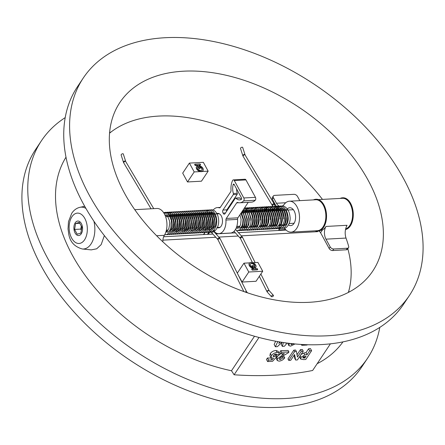 <?xml version="1.0" encoding="UTF-8"?>
<svg xmlns="http://www.w3.org/2000/svg" width="445" height="445" viewBox="0 0 445 445"><rect width="100%" height="100%" fill="white"/><g stroke="black" fill="none" stroke-linecap="round" stroke-linejoin="round"><path stroke-width="0.67" d="M75.227 222.778A7.259 4.333 -93.1 0 0 74.282 230.916A7.259 4.333 -93.1 0 0 78.632 235.544A7.259 4.333 -93.1 0 0 81.246 233.814A7.259 4.333 -93.1 0 0 82.192 225.676A7.259 4.333 -93.1 0 0 77.836 221.048A7.259 4.333 -93.1 0 0 75.227 222.778A7.259 4.333 -93.1 0 0 74.282 230.916A7.259 4.333 -93.1 0 0 78.632 235.544A7.259 4.333 -93.1 0 0 81.246 233.814A7.259 4.333 -93.1 0 0 82.192 225.676A7.259 4.333 -93.1 0 0 77.836 221.048A7.259 4.333 -93.1 0 0 75.227 222.778M79.288 222.372L75.628 223.512L74.576 229.436L77.185 234.22L80.845 233.08L81.897 227.156L79.288 222.372M79.783 223.284L75.628 223.512M81.313 226.088L80.779 229.097L81.363 230.165M80.779 229.097L74.576 229.436M93.912 221.232A20.96 12.521 86.9 0 1 90.997 244.01A20.96 12.521 86.9 0 1 82.292 248.978L91.242 249.879L96.682 248.805L101.165 244.622L104.358 235.6M309.336 302.294A151.956 95.302 33.7 0 0 372.765 271.061A151.956 95.302 33.7 0 0 339.212 141.02A151.956 95.302 33.7 0 0 183.346 71.206A151.956 95.302 33.7 0 0 119.916 102.439A151.956 95.302 33.7 0 0 153.469 232.479A151.956 95.302 33.7 0 0 309.336 302.294M348.785 292.215A151.956 95.302 33.7 0 0 348.913 290.507M83.276 78.009L77.419 86.786A195.995 122.92 33.7 0 0 120.701 254.512A195.995 122.92 33.7 0 0 321.741 344.558A195.995 122.92 33.7 0 0 403.548 304.274L409.406 295.491A195.995 122.92 33.7 0 0 366.124 127.765A195.995 122.92 33.7 0 0 165.089 37.719A195.995 122.92 33.7 0 0 83.276 78.009A195.995 122.92 33.7 0 0 126.558 245.729A195.995 122.92 33.7 0 0 327.592 335.775A195.995 122.92 33.7 0 0 409.406 295.491M65.209 117.608A195.995 122.92 33.7 0 0 41.452 140.726L35.594 149.509A195.995 122.92 33.7 0 0 78.876 317.235A195.995 122.92 33.7 0 0 279.911 407.281A195.995 122.92 33.7 0 0 361.724 366.992L367.581 358.214A195.995 122.92 33.7 0 0 379.791 327.392M41.452 140.726A195.995 122.92 33.7 0 0 84.728 308.452A195.995 122.92 33.7 0 0 285.768 398.498A195.995 122.92 33.7 0 0 367.581 358.214M330.407 343.84L312.646 370.474C300.714 372.882 288.171 374.445 275.01 375.168C261.849 375.892 248.215 375.758 234.109 374.779L231.495 370.746A166.474 104.408 33.7 0 1 89.261 280.873A166.474 104.408 33.7 0 1 65.999 157.185M308.569 348.808L309.659 350.81L311.606 350.699L310.449 348.574A334.89 210.023 -146.3 0 1 308.569 348.808L306.015 352.635L303.785 353.019L301.059 354.454M299.568 356.695L300.631 359.032L301.015 357.341L304.808 354.893L307.106 354.637L309.659 350.81M303.262 351.161L297.405 359.938L295.652 360.038L294.579 354.526L290.724 360.305L288.777 360.411L294.635 351.633L296.403 351.533L297.471 357.029L301.309 351.266L303.262 351.161L302.344 349.481A334.89 210.023 -146.3 0 1 300.431 349.653L297.026 354.76M294.162 355.155L294.768 358.42L295.652 360.038M296.403 351.533L295.586 350.037A334.89 210.023 -146.3 0 1 293.828 350.154L287.971 358.931L288.777 360.411M259.001 337.46L234.109 374.779M277.096 356.362L272.574 361.301L267.629 361.574L268.608 360.111L272.006 359.922L273.536 358.242L271.016 357.702L271.461 355.627C272.852 353.775 274.743 352.69 277.124 352.373L279.204 353.113L279.154 354.543L276.929 354.665L275.961 353.959L273.441 355.466L273.23 356.473L274.009 356.779L275.661 356.145L277.096 356.362L276.139 354.604L274.66 354.309M271.122 357.858L270.972 358.025A334.89 210.023 -146.3 0 1 267.456 358.003L266.483 359.465L267.629 361.574M279.204 353.113L278.247 351.355L276.095 350.482C273.647 350.66 271.717 351.672 270.304 353.514L269.898 355.65L271.016 357.702M281.791 356.629L280.166 357.852M284.75 357.813C283.376 359.716 281.49 360.834 279.087 361.162L277.274 360.533L277.585 358.709L284.372 353.603L280.717 353.803L281.696 352.34L288.927 351.945L288.399 352.746L283.337 355.689L279.605 358.492L279.438 359.293L280.244 359.582L282.798 357.919L284.75 357.813L283.932 356.317A334.89 210.023 -146.3 0 1 282.169 356.384M280.673 353.719L276.673 357.035L276.384 358.898L277.274 360.533M288.927 351.945L288.115 350.454A334.89 210.023 -146.3 0 1 280.784 350.666L279.805 352.128L280.717 353.803M287.82 343.156L288.788 345.548L289.478 343.362M281.913 342.35L281.357 344.558L282.353 346.388L283.393 342.533M275.622 341.215L274.148 344.508L275.383 346.772L277.775 341.604M254.507 336.236L231.495 370.746M317.163 363.699A166.474 104.408 33.7 0 0 342.95 341.877M111.128 131.937A151.956 95.302 33.7 0 0 109.603 132.716M306.015 352.635L307.106 354.637M303.785 353.019L304.808 354.893M300.169 355.789L301.015 357.341M311.606 350.699L305.754 359.482L303.579 359.605L300.631 359.032M304.853 358.014L306.054 356.211L302.962 357.235L302.978 357.947L304.853 358.014L304.007 356.456M303.512 356.701L304.241 358.047M300.431 349.653L301.309 351.266M293.828 350.154L294.635 351.633M279.632 358.453L280.244 359.582M280.784 350.666L281.696 352.34M276.673 357.035L277.585 358.709M282.013 356.484L282.798 357.919M274.687 354.359L275.661 356.145M273.363 355.599L274.009 356.779M276.095 350.482L277.124 352.373M270.304 353.514L271.461 355.627M270.972 358.025L272.006 359.922M267.456 358.003L268.608 360.111M314.415 344.797L312.012 344.803M307.284 344.725L307.078 345.031L301.793 345.32L302.327 344.513M301.321 344.452L301.793 345.32M295.018 343.963L290.563 346.154L288.788 345.548M288.805 343.279L289.105 343.84M291.141 343.612L291.664 344.575L293.478 343.512M291.175 343.562L290.963 344.341L291.664 344.575M287.153 343.067L284.377 346.277L282.353 346.388M285.317 342.817L285.234 343.112L285.473 342.839M279.555 341.916L278.837 343.462L280.328 342.044M281.958 342.311L277.385 346.661L275.383 346.772M109.565 133.172A146.149 91.659 -146.3 0 1 158.776 116.078A146.149 91.659 -146.3 0 1 322.469 199.393M286.38 210.096A8.956 5.346 86.9 0 1 286.53 209.862A8.956 5.346 86.9 0 1 289.751 207.732A8.956 5.346 86.9 0 1 295.118 213.444A8.956 5.346 86.9 0 1 293.95 223.479A8.956 5.346 86.9 0 1 290.73 225.609A8.956 5.346 86.9 0 1 288.488 224.936M200.639 164.9L200.094 163.91L194.854 164.194L194.643 164.511L195.188 165.507L197.285 165.39L198.998 168.533L200.044 168.477L200.256 168.16L198.542 165.017L200.639 164.9L198.704 165.312M202.097 171.492L208.154 171.158L203.337 162.325L189.386 163.093L194.204 171.926L200.256 171.592A3.805 2.386 33.7 0 0 202.097 171.492A3.805 2.386 33.7 0 0 202.842 170.891A3.805 2.386 33.7 0 0 202.937 170.73M196.618 166.519A3.805 2.386 33.7 0 0 196.506 166.669A3.805 2.386 33.7 0 0 196.99 169.506A3.805 2.386 33.7 0 0 200.256 171.592M199.449 165.69L199.989 166.686A2.62 1.641 -146.3 0 1 202.058 169.918A2.62 1.641 -146.3 0 1 198.971 169.834A2.62 1.641 -146.3 0 1 197.702 167.014A2.62 1.641 -146.3 0 1 197.897 166.803L197.352 165.807A3.805 2.386 33.7 0 0 196.712 166.352A3.805 2.386 33.7 0 0 198.559 170.452A3.805 2.386 33.7 0 0 203.048 170.58A3.805 2.386 33.7 0 0 199.449 165.69L199.238 166.007L199.783 166.997A2.62 1.641 -146.3 0 1 201.941 170.068M197.613 167.181A2.62 1.641 -146.3 0 1 197.686 167.114L197.897 166.803M276.223 206.296L272.396 199.282A2.904 1.819 -146.3 0 1 272.307 197.547L273.352 195.978A2.904 1.819 -146.3 0 1 274.565 195.383L293.945 194.32A2.904 1.819 -146.3 0 1 297.471 196.395L299.785 200.639M189.386 163.093L182.695 173.127L187.512 181.96L201.463 181.193L208.154 171.158M280.94 206.474A9.195 5.49 86.9 0 0 284.088 204.511A15.486 9.25 86.9 0 1 289.389 201.207L315.744 199.761A15.486 9.25 86.9 0 1 325.829 214.718A15.486 9.25 86.9 0 1 317.441 230.688L291.086 232.134A15.486 9.25 86.9 0 1 285.406 229.375A9.195 5.49 86.9 0 0 283.888 228.163M281.418 224.775L281.34 223.946M280.6 227.106L278.72 229.926A9.195 5.49 86.9 0 1 280.228 228.363A9.195 5.49 86.9 0 1 280.7 228.09M289.389 201.207A15.486 9.25 86.9 0 1 299.474 216.164A15.486 9.25 86.9 0 1 291.086 232.134M279.31 206.157A9.195 5.49 86.9 0 1 276.462 203.248L273.441 197.714A2.904 1.819 -146.3 0 1 273.352 195.978M194.204 171.926L187.512 181.96M194.854 164.194L195.399 165.19L195.188 165.507M195.399 165.19L197.491 165.073L197.285 165.39M197.491 165.073L199.21 168.221L198.998 168.533M199.21 168.221L200.256 168.16M199.989 166.686L199.783 166.997M347.829 248.716A146.149 91.659 -146.3 0 1 348.374 292.432M320.194 230.521L322.453 229.915A15.486 9.25 -93.1 0 0 325.729 226.85A15.486 9.25 -93.1 0 0 325.985 226.449L347.033 225.292C344.981 229.353 344.636 233.608 346.004 238.064L325.974 239.16L330.196 246.903A2.904 1.819 33.7 0 0 333.728 248.983L347.334 248.238A2.904 1.819 33.7 0 0 348.546 247.637A2.904 1.819 33.7 0 0 348.68 246.441A146.149 91.659 33.7 0 0 346.004 238.064M345.604 228.958A15.486 9.25 -93.1 0 0 349.759 225.532A15.486 9.25 -93.1 0 0 351.772 208.177A15.486 9.25 -93.1 0 0 342.489 198.298L318.459 199.616M252.27 265.548L253.989 268.691L251.892 268.808L251.681 269.119L252.226 270.115L257.466 269.831L257.672 269.514L257.132 268.519L255.035 268.635L253.322 265.493L252.065 265.86L253.617 268.713M249.706 262.862L243.955 263.179L248.772 272.012L262.722 271.244L257.911 262.416L252.899 262.689M254.635 266.911L255.174 267.907A3.805 2.386 33.7 0 0 255.814 267.356A3.805 2.386 33.7 0 0 253.973 263.256A3.805 2.386 33.7 0 0 249.478 263.129A3.805 2.386 33.7 0 0 253.083 268.018L252.538 267.022A2.62 1.641 -146.3 0 1 250.468 263.79A2.62 1.641 -146.3 0 1 253.555 263.879A2.62 1.641 -146.3 0 1 254.824 266.694A2.62 1.641 -146.3 0 1 254.635 266.911L254.423 267.223L254.968 268.218A3.805 2.386 33.7 0 0 255.602 267.668A3.805 2.386 33.7 0 0 255.697 267.506M250.379 263.957A2.62 1.641 -146.3 0 1 253.35 264.191A2.62 1.641 -146.3 0 1 254.707 266.844M249.384 263.295A3.805 2.386 33.7 0 0 249.272 263.446A3.805 2.386 33.7 0 0 252.871 268.335L253.083 268.018M322.453 229.915L320.572 232.735L329.15 248.471A2.904 1.819 33.7 0 0 332.682 250.552L346.288 249.801A2.904 1.819 33.7 0 0 347.501 249.206L348.546 247.637M320.572 232.735A2.904 1.819 33.7 0 0 318.715 231.038M317.329 231.178L317.597 231.673L241.312 235.856M238.27 236.022L218.834 237.085M215.792 237.252L162.887 240.155M238.264 275.049L242.08 282.047L256.031 281.279L262.722 271.244M156.623 235.739L164.366 235.31A15.486 9.25 -93.1 0 0 166.046 218.072A15.486 9.25 -93.1 0 0 156.84 208.477L134.768 209.684M164.366 235.31A9.195 5.49 -93.1 0 0 162.826 241.774M286.063 230.048L238.431 232.663M235.388 232.83L215.953 233.898M212.905 234.064L163.654 236.762M317.597 231.673L316.3 231.116M243.955 263.179L237.313 273.141M248.772 272.012L242.08 282.047M251.892 268.808L252.226 270.115M252.432 269.804L257.672 269.514M255.174 267.907L254.968 268.218M325.974 239.16A9.195 5.49 86.9 0 1 325.985 226.449M233.314 184.291A0.968 0.579 -93.1 0 0 233.18 184.603A10.647 6.358 -93.1 0 0 233.375 193.503A0.968 0.579 -93.1 0 1 233.258 194.621L222.978 210.04A1.936 1.157 -93.1 0 0 223.167 213.099A1.936 1.157 -93.1 0 0 224.286 214.184A1.936 1.157 -93.1 0 0 224.981 213.722L235.266 198.303A0.968 0.579 -93.1 0 1 235.616 198.07A0.968 0.579 -93.1 0 1 235.95 198.225A10.647 6.358 -93.1 0 0 239.649 199.894A10.647 6.358 -93.1 0 0 241.268 199.443A0.968 0.579 -93.1 0 0 241.485 197.892L234.131 184.402A0.968 0.579 -93.1 0 0 233.658 184.063A0.968 0.579 -93.1 0 0 233.314 184.291M220.075 227.306L216.976 227.473A7.259 4.333 -93.1 0 0 218.545 227.873A7.259 4.333 -93.1 0 0 221.159 226.143A7.259 4.333 -93.1 0 0 222.105 218.006A7.259 4.333 -93.1 0 0 217.755 213.378A7.259 4.333 -93.1 0 0 216.226 213.945M214.34 230.349L213.828 231.116A0.968 0.579 -93.1 0 1 213.978 231.239A13.066 7.804 -93.1 0 0 218.868 233.669A13.066 7.804 -93.1 0 0 223.568 230.56A13.066 7.804 -93.1 0 0 225.932 220.025A1.936 1.157 -93.1 0 1 226.283 218.462L236.69 202.859A1.936 1.157 -93.1 0 1 237.385 202.397A1.936 1.157 -93.1 0 1 237.686 202.447A13.55 8.093 -93.1 0 0 239.805 202.792A13.55 8.093 -93.1 0 0 243.626 200.884A1.936 1.157 -93.1 0 0 243.777 200.695A1.936 1.157 -93.1 0 0 243.81 197.969L255.441 197.335L245.946 179.919A1.936 1.157 -93.1 0 0 245 179.24L233.375 179.875A1.936 1.157 -93.1 0 0 232.551 180.57A13.55 8.093 -93.1 0 0 231.016 190.21A1.936 1.157 -93.1 0 1 230.671 191.817L220.264 207.42A1.936 1.157 -93.1 0 1 219.569 207.882A1.936 1.157 -93.1 0 1 219.29 207.843A13.066 7.804 -93.1 0 0 217.433 207.576A13.066 7.804 -93.1 0 0 213.161 210.096M239.805 202.792L251.431 202.158A13.55 8.093 -93.1 0 0 255.252 200.25A1.936 1.157 -93.1 0 0 255.402 200.061A1.936 1.157 -93.1 0 0 255.441 197.335M218.868 233.669L230.493 233.035A13.066 7.804 -93.1 0 0 235.194 229.92A13.066 7.804 -93.1 0 0 237.558 219.385A1.936 1.157 -93.1 0 1 237.908 217.822L248.243 202.33M211.853 212.265A13.066 7.804 -93.1 0 0 211.119 214.223M213.828 231.116L213.55 231.061M233.375 179.875A1.936 1.157 -93.1 0 1 234.315 180.553L243.81 197.969M236.568 188.869A10.647 6.358 -93.1 0 0 237.252 193.291A0.968 0.579 -93.1 0 1 237.135 194.409L226.85 209.829A1.936 1.157 -93.1 0 0 226.505 211.442M235.616 198.07L239.488 197.858A0.968 0.579 -93.1 0 1 239.827 198.008A10.647 6.358 -93.1 0 0 241.479 199.243M225.482 212.971L223.167 213.099M342.656 197.803A15.97 9.54 86.9 0 1 342.85 197.791A15.97 9.54 86.9 0 1 352.423 207.976A15.97 9.54 86.9 0 1 350.343 225.882A15.97 9.54 86.9 0 1 345.476 229.564M340.164 198.426A15.97 9.54 86.9 0 1 342.461 197.814A15.97 9.54 86.9 0 1 352.04 207.999A15.97 9.54 86.9 0 1 349.959 225.904A15.97 9.54 86.9 0 1 345.492 229.487M315.917 199.271A15.97 9.54 86.9 0 1 316.106 199.26A15.97 9.54 86.9 0 1 325.684 209.445A15.97 9.54 86.9 0 1 323.604 227.345A15.97 9.54 86.9 0 1 317.858 231.15A15.97 9.54 86.9 0 1 317.663 231.155M315.116 230.816A15.97 9.54 -93.1 0 0 317.469 231.172A15.97 9.54 -93.1 0 0 323.215 227.367A15.97 9.54 -93.1 0 0 325.295 209.467A15.97 9.54 -93.1 0 0 315.722 199.277A15.97 9.54 -93.1 0 0 313.419 199.888M213.817 231.534L219.724 238.069A1.213 0.606 151.4 0 1 219.735 238.086L220.203 238.87A1.213 0.345 164 0 0 220.203 238.865A1.213 0.345 164 0 0 219.307 238.798A1.213 0.345 164 0 0 218.072 239.271A1.213 0.345 164 0 0 217.889 239.566A1.213 0.345 164 0 0 217.894 239.577L243.838 291.547M219.724 238.069A1.213 0.606 151.4 0 0 218.762 238.019A1.213 0.606 151.4 0 0 217.733 238.759A1.213 0.606 151.4 0 0 217.683 239.343A1.213 0.606 151.4 0 0 217.733 239.393L217.894 239.577M125.624 161.474A1.213 0.606 151.4 0 0 125.635 161.251A1.213 0.606 151.4 0 0 125.629 161.229L123.315 153.998A1.213 0.606 151.4 0 0 122.408 153.798A1.213 0.606 151.4 0 0 121.263 154.576A1.213 0.606 151.4 0 0 121.146 155.049L123.46 162.28A1.213 0.606 151.4 0 0 123.46 162.292L123.894 163.143A1.213 0.807 135.1 0 1 123.877 163.115L151.05 208.794M125.629 161.229A1.213 0.606 151.4 0 0 124.722 161.034A1.213 0.606 151.4 0 0 123.571 161.808A1.213 0.606 151.4 0 0 123.46 162.28M125.635 161.251L125.779 161.668A1.213 0.807 135.1 0 0 125.751 161.618A1.213 0.807 135.1 0 0 124.772 161.435A1.213 0.807 135.1 0 0 123.843 162.419A1.213 0.807 135.1 0 0 123.877 163.115M247.559 292.843L246.847 292.053A1.213 0.606 151.4 0 0 246.791 292.003A1.213 0.606 151.4 0 0 245.551 292.154M220.203 238.865L246.641 291.831A1.213 0.345 164 0 0 246.636 291.82A1.213 0.345 164 0 0 245.028 291.97M271.444 296.053A1.213 0.606 -28.6 0 1 272.474 295.313A1.213 0.606 -28.6 0 1 273.43 295.363A1.213 0.606 -28.6 0 1 273.38 295.947A1.213 0.606 -28.6 0 1 272.351 296.687A1.213 0.606 -28.6 0 1 271.394 296.637A1.213 0.606 -28.6 0 1 271.444 296.053M271.394 296.637L267.284 292.098A1.213 0.606 -28.6 0 1 267.273 292.081A1.213 0.606 -28.6 0 1 267.334 291.508A1.213 0.606 -28.6 0 1 268.302 290.791A1.213 0.606 -28.6 0 1 269.275 290.774A1.213 0.606 -28.6 0 1 269.325 290.819L273.43 295.363M259.335 276.328L266.805 291.297A1.213 0.345 -16 0 1 266.805 291.291A1.213 0.345 -16 0 1 266.994 291.002A1.213 0.345 -16 0 1 268.213 290.535A1.213 0.345 -16 0 1 269.114 290.585A1.213 0.345 -16 0 1 269.119 290.596L260.859 274.042M240.161 238.114A1.213 0.606 -28.6 0 0 240.217 238.158L240.372 238.348A1.213 0.345 -16 0 1 240.367 238.336A1.213 0.345 -16 0 1 240.556 238.036A1.213 0.345 -16 0 1 241.785 237.563A1.213 0.345 -16 0 1 242.681 237.636L242.219 236.851A1.213 0.606 -28.6 0 0 242.202 236.835A1.213 0.606 -28.6 0 0 241.24 236.79A1.213 0.606 -28.6 0 0 240.217 237.53A1.213 0.606 -28.6 0 0 240.161 238.114L234.037 231.333M272.69 206.519L272.496 205.907A1.213 0.606 -28.6 0 1 272.49 205.885L272.346 205.468A1.213 0.807 -44.9 0 0 272.368 205.518L243.248 156.568A1.213 0.807 -44.9 0 0 243.265 156.595L242.837 155.75A1.213 0.606 -28.6 0 1 242.831 155.733A1.213 0.606 -28.6 0 1 242.948 155.261A1.213 0.606 -28.6 0 1 244.094 154.487A1.213 0.606 -28.6 0 1 245 154.682A1.213 0.606 -28.6 0 1 245.006 154.704A1.213 0.606 -28.6 0 1 244.995 154.927M242.831 155.733L240.517 148.502A1.213 0.606 -28.6 0 1 240.634 148.029A1.213 0.606 -28.6 0 1 241.78 147.256A1.213 0.606 -28.6 0 1 242.686 147.451L245.151 155.121A1.213 0.807 -44.9 0 0 245.128 155.077A1.213 0.807 -44.9 0 0 244.149 154.888A1.213 0.807 -44.9 0 0 243.22 155.878A1.213 0.807 -44.9 0 0 243.248 156.568M272.346 205.468A1.213 0.807 -44.9 0 1 272.34 204.822A1.213 0.807 -44.9 0 1 273.247 203.843A1.213 0.807 -44.9 0 1 274.231 203.994A1.213 0.807 -44.9 0 1 274.248 204.021L245.128 155.077M272.49 205.885A1.213 0.606 -28.6 0 1 272.613 205.434A1.213 0.606 -28.6 0 1 273.747 204.661A1.213 0.606 -28.6 0 1 274.66 204.845A1.213 0.606 -28.6 0 1 274.665 204.856L275.188 206.497M71.934 216.737A15.197 9.078 -93.1 0 0 71.667 238.147A15.197 9.078 -93.1 0 0 84.539 239.855A15.197 9.078 -93.1 0 0 84.806 218.445A15.197 9.078 -93.1 0 0 71.934 216.737M84.711 206.296L80.005 207.298A20.96 12.521 86.9 0 1 85.907 208.399M282.002 353.736L282.536 354.715M273.441 197.714L272.396 199.282M285.568 229.553L278.72 229.926M276.462 203.248L285.718 202.742M347.334 248.238L346.288 249.801M333.728 248.983L332.682 250.552M330.196 246.903L329.15 248.471M234.209 184.547L233.18 184.603M225.932 220.025L237.558 219.385M219.29 207.843L219.836 207.815M226.283 218.462L237.908 217.822M236.69 202.859L238.787 202.742M243.626 200.884L255.252 200.25M234.315 180.553L245.946 179.919M209.651 232.234L208.26 234.315M207.409 234.365L208.85 232.207M205.128 232.435L203.71 234.565M226.85 209.829L222.978 210.04M237.135 194.409L233.258 194.621M237.252 193.291L233.375 193.503M239.827 198.008L235.95 198.225M166.363 230.249L168.049 230.154M236.812 226.388L239.916 226.216M289.15 223.518L294.101 223.245M165.623 216.721L219.335 213.772M241.418 212.56L293.361 209.712M82.292 248.978C74.421 246.747 69.893 241.696 68.708 233.836L68.029 228.919L68.48 221.671L71.756 213.261C73.903 210.062 76.651 208.071 80.005 207.298M196.712 166.352L196.506 166.669M203.048 170.58L202.842 170.891M249.478 263.129L249.272 263.446M255.814 267.356L255.602 267.668M217.433 207.576L220.264 207.42M203.493 234.576L204.934 232.412M342.85 197.791L342.461 197.814M316.106 199.26L315.722 199.277M317.858 231.15L317.469 231.172M217.683 239.343L210.107 230.966M125.751 161.618L153.731 208.649M166.13 234.532L167.103 234.571C169.495 235.199 174.646 230.265 174.084 222.645C173.355 213.339 167.865 211.781 166.853 212.287L164.094 213.4M210.457 210.007L211.425 209.845C212.432 209.339 217.928 210.891 218.656 220.203C219.213 227.823 214.067 232.752 211.67 232.129L209.634 231.834M206.402 211.342L209.484 209.951C210.496 209.445 215.986 210.997 216.721 220.308C217.277 227.929 212.126 232.857 209.734 232.234L208.761 232.195M206.586 210.218L207.548 210.057C208.56 209.551 214.051 211.108 214.779 220.414C215.341 228.035 210.19 232.969 207.798 232.34L206.825 232.301M204.644 210.324L205.607 210.162C206.619 209.656 212.109 211.214 212.844 220.52C213.4 228.14 208.249 233.074 205.857 232.446L204.884 232.407M202.709 210.429L203.671 210.268C204.683 209.762 210.173 211.319 210.908 220.625C211.464 228.246 206.313 233.18 203.921 232.551L202.948 232.513M200.773 210.535L201.735 210.374C202.742 209.868 208.238 211.425 208.966 220.731C209.523 228.352 204.377 233.286 201.986 232.657L201.007 232.618M198.832 210.646L199.794 210.485C200.806 209.973 206.296 211.531 207.031 220.837C207.587 228.457 202.436 233.391 200.044 232.763L199.071 232.724M196.896 210.752L197.858 210.591C198.87 210.085 204.361 211.636 205.095 220.942C205.651 228.563 200.5 233.497 198.108 232.869L197.135 232.83M194.955 210.858L195.917 210.696C196.929 210.19 202.419 211.742 203.154 221.054C203.71 228.669 198.565 233.603 196.167 232.974L195.194 232.935M193.019 210.963L193.981 210.802C194.993 210.296 200.484 211.848 201.218 221.159C201.774 228.78 196.623 233.708 194.231 233.08L193.258 233.047M191.083 211.069L192.045 210.908C193.052 210.402 198.548 211.954 199.277 221.265C199.838 228.886 194.688 233.814 192.296 233.191L191.322 233.152M189.142 211.175L190.104 211.013C191.116 210.507 196.607 212.059 197.341 221.371C197.897 228.991 192.746 233.925 190.354 233.297L189.381 233.258M187.206 211.28L188.168 211.119C189.181 210.613 194.671 212.17 195.405 221.477C195.961 229.097 190.81 234.031 188.419 233.403L187.445 233.364M185.265 211.386L186.233 211.225C187.239 210.719 192.735 212.276 193.464 221.582C194.02 229.203 188.875 234.137 186.483 233.508L185.504 233.469M183.329 211.492L184.291 211.331C185.304 210.824 190.794 212.382 191.528 221.688C192.084 229.309 186.933 234.242 184.542 233.614L183.568 233.575M181.393 211.597L182.355 211.442C183.368 210.93 188.858 212.488 189.587 221.794C190.148 229.414 184.998 234.348 182.606 233.72L181.632 233.681M179.452 211.709L180.414 211.547C181.427 211.041 186.917 212.593 187.651 221.899C188.207 229.52 183.062 234.454 180.664 233.825L179.691 233.786M177.516 211.814L178.478 211.653C179.491 211.147 184.981 212.699 185.715 222.011C186.271 229.626 181.121 234.56 178.729 233.931L177.755 233.892M175.58 211.92L176.543 211.759C177.549 211.253 183.045 212.805 183.774 222.116C184.33 229.731 179.185 234.665 176.793 234.037L175.82 233.998M173.639 212.026L174.601 211.864C175.614 211.358 181.104 212.91 181.838 222.222C182.394 229.843 177.244 234.771 174.852 234.148L173.839 234.103M169.584 213.361L172.666 211.97C173.678 211.464 179.168 213.016 179.902 222.328C180.459 229.948 175.308 234.877 172.916 234.254L171.904 234.209M167.398 231.25L166.719 230.232M167.643 213.466L170.73 212.076C171.737 211.57 177.232 213.122 177.961 222.433C178.517 230.054 173.372 234.988 170.975 234.359L169.962 234.315M165.707 213.572L168.788 212.182C169.801 211.675 175.291 213.233 176.025 222.539C176.582 230.16 171.431 235.094 169.039 234.465L168.026 234.42M164.728 234.682L165.162 234.676C167.554 235.305 172.705 230.371 172.148 222.75C171.414 213.444 165.924 211.887 164.911 212.393L163.627 212.66M208.978 214.34L210.274 212.766L211.553 212.259L212.988 212.688L214.145 213.778L215.964 218.083L216.259 220.915L215.369 226.027L212.465 229.498M207.225 214.134L208.332 212.877L209.617 212.365C210.886 213.272 211.125 210.457 214.028 218.189L213.433 226.132C211.864 228.947 210.585 230.176 209.601 229.815L208.605 229.687M205.106 214.551L206.397 212.983L207.682 212.476L209.117 212.899L210.268 213.989L212.093 218.295L212.382 221.126L211.492 226.238L208.588 229.709M203.348 214.351L204.455 213.088L205.74 212.582C207.008 213.483 207.248 210.674 210.151 218.4L209.556 226.344C207.987 229.164 206.714 230.388 205.729 230.032L204.811 229.926M201.413 214.457L202.519 213.194L203.804 212.688C205.073 213.589 205.312 210.78 208.215 218.506L207.62 226.449C206.052 229.27 204.772 230.499 203.788 230.137M199.293 214.874L200.584 213.3L201.863 212.793L203.298 213.222L204.455 214.312L206.274 218.612L206.569 221.443L205.679 226.555L202.775 230.026M197.536 214.668L198.642 213.405L199.927 212.899C201.196 213.8 201.435 210.991 204.338 218.718L203.743 226.661C202.175 229.481 200.901 230.71 199.911 230.349L198.993 230.243M195.416 215.085L196.707 213.511L197.992 213.005L199.427 213.433L200.578 214.523L202.403 218.823L202.692 221.655L201.808 226.766L198.898 230.243M193.475 215.191L194.765 213.617L196.05 213.111C197.324 214.012 197.558 211.203 200.461 218.929L199.866 226.878C198.298 229.692 197.024 230.922 196.039 230.56M191.539 215.297L192.83 213.722L194.115 213.216L195.55 213.644L196.701 214.735L198.526 219.035L198.82 221.871L197.93 226.983L195.027 230.454M189.603 215.402L190.894 213.834L192.179 213.322C193.447 214.229 193.686 211.414 196.59 219.146L195.989 227.089C194.426 229.904 193.147 231.133 192.162 230.771L191.161 230.643M187.846 215.202L188.953 213.939L190.238 213.428L191.673 213.856L192.83 214.946L194.649 219.252L194.943 222.083L194.053 227.195L191.15 230.666M185.726 215.614L187.017 214.045L188.302 213.539L189.737 213.962L190.888 215.052L192.713 219.357L193.002 222.189L192.118 227.3L189.208 230.771M183.785 215.725L185.081 214.151L186.36 213.644L187.796 214.067L188.953 215.163L190.772 219.463L191.066 222.294L190.176 227.406L187.273 230.877M181.849 215.831L183.14 214.256L184.425 213.75C185.693 214.651 185.932 211.842 188.836 219.569L188.241 227.512C186.672 230.332 185.398 231.561 184.408 231.2M179.913 215.936L181.204 214.362L182.489 213.856C183.757 214.757 183.996 211.948 186.9 219.674L186.299 227.618C184.736 230.438 183.457 231.667 182.472 231.305M178.156 215.73L179.263 214.468L180.548 213.962L181.983 214.39L183.14 215.48L184.959 219.78L185.254 222.611L184.364 227.723L181.46 231.2M176.036 216.148L177.327 214.573L178.612 214.067L180.047 214.496L181.198 215.586L183.023 219.886L183.318 222.717L182.428 227.829L179.519 231.305M174.101 216.253L175.391 214.679L176.671 214.173C177.944 215.074 178.184 212.265 181.082 219.991L180.486 227.94C178.918 230.755 177.644 231.984 176.659 231.623L175.742 231.522M172.343 216.047L173.45 214.785L174.735 214.279L176.17 214.707L177.327 215.797L179.146 220.103L179.441 222.934L178.551 228.046L175.647 231.517M170.224 216.465L171.514 214.896L172.799 214.384L174.234 214.813L175.386 215.903L177.21 220.208L177.499 223.04L176.615 228.152L173.706 231.623M168.282 216.57L169.573 215.002L170.858 214.496C172.132 215.397 172.371 212.588 175.269 220.314L174.674 228.257C173.105 231.072 171.831 232.301 170.847 231.94M166.347 216.682L167.637 215.107L168.922 214.601L170.357 215.024L171.509 216.12L173.333 220.42L173.628 223.251L172.738 228.363L169.834 231.834M165.212 215.653L166.986 214.707C168.255 215.608 168.494 212.799 171.397 220.525L170.797 228.469C169.234 231.289 167.954 232.518 166.97 232.157M164.85 214.829L166.48 215.241L167.637 216.331L169.456 220.631L169.751 223.462L168.861 228.574L166.608 231.689L165.846 232.09M210.624 229.609L210.274 229.487M209.562 229.108L209.167 228.813M207.743 229.292L207.225 228.919M205.69 229.32L205.29 229.025M204.75 229.909L204.461 229.804M203.749 229.425L203.348 229.131M201.813 229.537L201.413 229.236M200.873 230.121L200.584 230.02M199.872 229.642L199.477 229.342M197.936 229.748L197.536 229.453M196 229.854L195.6 229.559M194.059 229.959L193.664 229.665M192.123 230.065L191.723 229.77M190.187 230.171L189.787 229.876M188.246 230.276L187.395 229.564M186.31 230.382L185.654 229.865M184.369 230.493L183.974 230.193M182.433 230.599L181.727 230.026M180.498 230.705L180.097 230.404M178.556 230.81L177.705 230.098M177.616 231.394L177.327 231.294M176.62 230.916L175.769 230.204M174.802 231.1L173.828 230.31M172.743 231.127L172.343 230.833M166.931 231.445L166.213 230.866M255.13 262.567L242.681 237.636M235.505 229.425L242.202 236.835M273.725 209.751L274.053 210.774M241.451 212.51L243.515 219.352L242.981 225.064L240.044 229.748L236.634 230.677M242.43 211.041L243.059 211.881L245.451 219.246L244.917 224.953L241.98 229.642L239.41 230.605L238.437 230.549M243.254 209.806L245 211.776L247.387 219.14L246.858 224.847L243.916 229.537L241.351 230.499L240.372 230.443M243.899 208.839L246.936 211.67L249.328 219.035L248.794 224.742L245.857 229.431L243.287 230.393L242.314 230.338M244.327 208.204L245.212 208.455L248.872 211.564L251.264 218.929L250.73 224.636L247.793 229.325L245.228 230.288L244.249 230.232M244.416 208.065L244.978 208.004C246.068 207.387 252.243 209.284 253.205 218.823C254.262 224.825 249.356 231.216 247.164 230.182L246.191 230.126M245.952 208.043L246.914 207.898C248.01 207.281 254.184 209.178 255.141 218.718C256.198 224.719 251.297 231.111 249.1 230.076L247.047 229.703M245.456 209.228L248.85 207.793C249.945 207.17 256.12 209.072 257.077 218.612C258.139 224.614 253.233 231.005 251.041 229.965L248.983 229.592M246.858 209.634L247.96 208.688L250.791 207.687C251.881 207.064 258.055 208.966 259.018 218.501C260.075 224.508 255.169 230.899 252.977 229.859L252.004 229.804M251.764 207.726L252.727 207.581C253.822 206.958 259.997 208.861 260.954 218.395C262.01 224.402 257.11 230.794 254.913 229.754L252.86 229.381M251.269 208.911L254.668 207.476C255.758 206.853 261.933 208.755 262.895 218.289C263.952 224.291 259.046 230.688 256.854 229.648L255.881 229.592M255.641 207.515L256.604 207.37C257.694 206.747 263.868 208.649 264.831 218.184C265.887 224.185 260.981 230.582 258.79 229.542L256.732 229.169M252.821 211.937L255.708 208.26L258.539 207.259C259.635 206.641 265.81 208.538 266.766 218.078C267.829 224.08 262.923 230.471 260.731 229.436L259.752 229.381M259.513 207.298L260.481 207.153C261.571 206.536 267.745 208.432 268.708 217.972C269.765 223.974 264.858 230.365 262.667 229.331L261.693 229.275M261.454 207.192L262.416 207.047C263.512 206.43 269.687 208.327 270.643 217.866C271.7 223.868 266.8 230.26 264.603 229.225L262.55 228.852M260.959 208.382L264.352 206.942C265.448 206.324 271.622 208.221 272.579 217.761C273.642 223.763 268.736 230.154 266.544 229.119L265.565 229.064M265.326 206.981L266.294 206.836C267.384 206.213 273.558 208.115 274.521 217.655C275.577 223.657 270.671 230.048 268.48 229.014L266.421 228.641M264.836 208.165L268.229 206.73C269.325 206.107 275.5 208.01 276.456 217.549C277.513 223.551 272.613 229.943 270.421 228.902L268.363 228.53M266.238 208.571L267.339 207.626L270.171 206.625C271.261 206.002 277.435 207.904 278.398 217.438C279.454 223.446 274.548 229.837 272.357 228.797L271.383 228.741M271.144 206.664L272.106 206.519C273.202 205.896 279.377 207.798 280.333 217.332C281.39 223.334 276.49 229.731 274.292 228.691L272.24 228.318M270.649 207.848L274.042 206.413C275.138 205.79 281.312 207.693 282.269 217.227C283.332 223.229 278.425 229.626 276.234 228.585L275.255 228.53M275.016 206.452L275.983 206.302C277.074 205.685 283.248 207.581 284.21 217.121C285.267 223.123 280.361 229.514 278.17 228.48L276.111 228.107M272.201 210.874L275.088 207.198L277.919 206.196C279.015 205.579 285.189 207.476 286.146 217.015C287.203 223.017 282.302 229.409 280.105 228.374L278.053 228.001M276.462 207.531L279.855 206.091C280.951 205.473 287.125 207.37 288.087 216.91C289.144 222.912 284.238 229.303 282.047 228.268L280.083 227.935L278.826 227.223M277.864 207.932L278.965 206.986L281.796 205.985C282.887 205.368 289.061 207.264 290.023 216.804C291.08 222.806 286.174 229.197 283.982 228.163L283.009 228.107M281.279 224.247L282.008 225.014M282.581 225.415L283.849 225.743C285.456 225.003 287.52 224.925 287.603 216.926C286.78 212.788 285.985 210.563 285.223 210.24C283.649 208.705 282.553 208.093 281.93 208.405L279.666 209.556M239.927 214.802L241.095 219.474L240.639 224.441L239.777 226.455L238.626 227.79L237.341 228.296L236.206 228.04M238.297 228.001L236.712 226.7M239.226 227.223L238.431 226.299M242.736 210.585L243.17 210.53C243.793 210.218 244.895 210.835 246.463 212.365C247.231 212.688 248.021 214.913 248.85 219.051C248.766 227.05 246.697 227.128 245.095 227.868M244.878 227.868L244.188 227.718M244.11 227.684L243.465 227.312M243.248 227.139L242.519 226.371M242.086 212.526L242.442 212.037M242.57 211.881L243.532 210.991L245.106 210.424L246.296 210.613L248.405 212.259L249.428 213.878L250.785 218.946L250.83 220.664M246.814 227.762L246.13 227.612M246.046 227.579L244.461 226.266M244.027 212.421L245.468 210.886L247.047 210.313C247.67 210.007 248.766 210.619 250.34 212.154C251.102 212.471 251.898 214.701 252.727 218.834C252.638 226.833 250.574 226.917 248.966 227.656M247.987 227.473L247.342 227.1M246.981 226.794L246.397 226.16M245.963 212.315L246.313 211.82M246.441 211.664L247.409 210.78L248.983 210.207C249.606 209.901 250.707 210.513 252.276 212.048C253.044 212.365 253.839 214.596 254.662 218.729C254.579 226.728 252.51 226.811 250.908 227.551M249.923 227.367L249.634 227.223M247.904 212.209L248.104 211.909M248.432 211.503L249.345 210.669L250.924 210.101C251.547 209.795 252.643 210.407 254.217 211.942C254.979 212.259 255.775 214.49 256.598 218.623C256.515 226.622 254.451 226.7 252.843 227.445M251.864 227.262L251.575 227.117M250.852 226.583L250.274 225.949M249.84 212.098L250.19 211.609M250.596 211.147L252.86 209.995C253.483 209.69 254.585 210.301 256.153 211.837C256.921 212.154 257.711 214.384 258.539 218.517C258.456 226.516 256.387 226.594 254.785 227.339M253.8 227.156L253.511 227.011M251.775 211.992L252.131 211.503M252.259 211.347L253.222 210.457L254.796 209.89L255.986 210.085L258.094 211.725L259.118 213.35L260.475 218.412L260.52 220.13M255.736 227.045L255.447 226.906M254.729 226.371L254.151 225.737M253.717 211.887L254.067 211.397M254.195 211.242L255.157 210.352L256.737 209.784C257.36 209.478 258.456 210.09 260.03 211.62C260.792 211.942 261.588 214.167 262.411 218.306C262.328 226.305 260.264 226.383 258.656 227.128M257.755 226.972L257.388 226.8M256.665 226.266L256.086 225.626M255.653 211.781L256.003 211.292M256.131 211.136L257.099 210.246L258.673 209.678C259.296 209.373 260.397 209.984 261.966 211.514C262.734 211.837 263.523 214.062 264.352 218.2C264.269 226.199 262.2 226.277 260.598 227.022M259.691 226.867L259.324 226.694M257.588 211.675L257.794 211.381M258.122 210.969L260.609 209.573C261.237 209.261 262.333 209.879 263.907 211.408C264.669 211.731 265.465 213.956 266.288 218.095C266.205 226.093 264.141 226.171 262.533 226.911M261.632 226.761L261.26 226.583M260.542 226.054L259.963 225.415M259.53 211.57L259.88 211.08M260.286 210.619L262.55 209.467C263.173 209.156 264.269 209.773 265.843 211.303C266.605 211.625 267.401 213.85 268.229 217.989C268.14 225.988 266.077 226.066 264.475 226.805M263.568 226.655L263.201 226.477M262.483 225.943L261.899 225.309M261.465 211.464L261.821 210.975M261.944 210.819L262.912 209.929L264.486 209.356L265.676 209.551L267.784 211.197L268.808 212.816L270.165 217.878L270.21 219.602M265.426 226.516L265.137 226.371M264.419 225.838L263.835 225.203M263.407 211.358L263.757 210.869M263.885 210.708L264.847 209.823L266.427 209.25C267.05 208.944 268.146 209.556 269.72 211.091C270.482 211.408 271.278 213.639 272.101 217.772C272.017 225.771 269.954 225.854 268.346 226.594M267.445 226.444L267.078 226.266M266.355 225.732L265.776 225.098M265.342 211.253L265.693 210.758M265.821 210.602L266.783 209.712L268.363 209.144C268.986 208.839 270.087 209.45 271.656 210.986C272.423 211.303 273.213 213.533 274.042 217.666C273.959 225.665 271.889 225.749 270.287 226.488M269.381 226.338L269.014 226.16M267.278 211.141L267.484 210.847M267.807 210.441L270.299 209.039C270.927 208.733 272.023 209.345 273.597 210.88C274.359 211.197 275.155 213.428 275.978 217.561C275.894 225.559 273.825 225.637 272.223 226.383L272.006 226.383M271.322 226.227L270.949 226.054M269.219 211.036L269.57 210.546M269.976 210.085L272.24 208.933C272.863 208.627 273.959 209.239 275.533 210.774C276.295 211.091 277.09 213.322 277.919 217.455C277.83 225.454 275.767 225.532 274.159 226.277M273.258 226.121L272.891 225.949M271.155 210.93L271.506 210.441M271.634 210.285L272.601 209.395L274.176 208.827L275.366 209.022L277.469 210.663L278.498 212.287L279.855 217.349L279.899 219.068M275.116 225.982L274.826 225.843M274.109 225.309L273.525 224.675M273.096 210.824L273.447 210.335M273.575 210.179L274.537 209.289L276.117 208.722C276.74 208.416 277.836 209.028 279.41 210.557C280.172 210.88 280.967 213.105 281.791 217.243C281.707 225.242 279.644 225.32 278.036 226.066M277.135 225.91L276.768 225.737M276.045 225.203L275.466 224.564M275.032 210.719L276.473 209.183L278.053 208.616L279.243 208.805L281.346 210.452L282.369 212.076L283.732 217.138L283.771 218.857M279.76 225.96L278.704 225.632M276.968 210.613L277.174 210.318M277.496 209.907L279.988 208.51C280.611 208.199 281.713 208.816 283.287 210.346C284.049 210.669 284.845 212.894 285.668 217.032C285.584 225.031 283.515 225.109 281.913 225.849M281.696 225.849L280.639 225.52M280.072 225.12L279.338 224.352M278.909 210.507L279.26 210.018M245.073 212.36L245.818 210.975M245.924 210.813L246.586 209.94M264.447 211.297L265.96 208.877M276.078 210.663L276.823 209.272M276.929 209.111L277.591 208.238M241.012 213.172L243.037 219.368L242.581 224.336L241.713 226.349L240.561 227.684L239.282 228.19M241.902 211.837L243.615 214.201L244.972 219.263L244.516 224.23L243.654 226.244L241.657 228.007M242.542 210.874L244.528 212.471L245.551 214.095L246.908 219.157L246.458 224.124L245.59 226.138L243.593 227.901M276.512 210.635L275.933 208.827M274.66 204.845L274.231 203.994M252.448 262.533L240.367 238.336M267.273 292.081L266.805 291.291"/></g></svg>
